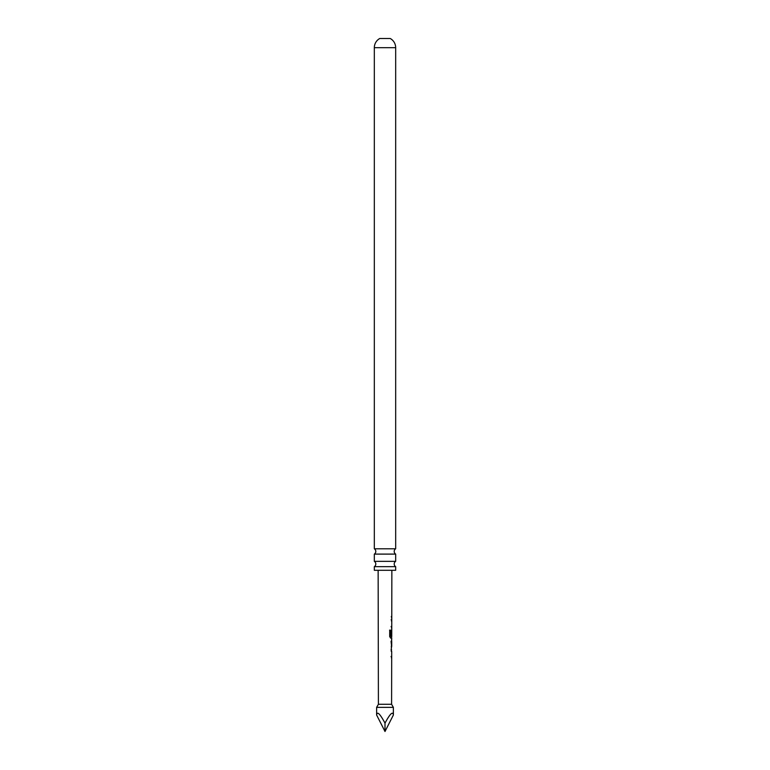 <?xml version="1.0" encoding="UTF-8"?>
<svg xmlns="http://www.w3.org/2000/svg" width="770" height="770" viewBox="0 0 770 770"><rect width="100%" height="100%" fill="white"/><g stroke="black" fill="none" stroke-linecap="round" stroke-linejoin="round"><path stroke-width="1.16" d="M395.674 566.662L374.326 566.662L374.326 570.291L395.674 570.291L395.674 566.662A3.138 3.138 0 0 1 395.674 561.349L395.674 554.102L374.326 554.102A3.138 3.138 0 0 0 374.326 548.789L395.674 548.789L395.674 47.682A10.472 10.472 0 0 0 390.236 38.5L379.764 38.5A10.472 10.472 0 0 0 374.326 47.682L395.674 47.682M395.674 554.102A3.138 3.138 0 0 1 395.674 548.789M374.326 566.662A3.138 3.138 0 0 0 374.326 561.349L395.674 561.349M391.699 651.381L391.593 704.281L378.407 704.281L378.137 570.291M391.237 651.343L391.728 638.051L390.659 638.051L389.697 636.617L389.716 630.149L390.736 630.158L390.717 636.241L391.738 636.357L391.863 570.291M389.716 630.149L390.736 630.158L390.717 636.241M391.535 629.966L391.073 635.645M391.776 616.51L391.285 616.51M391.237 641.333L391.709 646.482L391.718 641.343M391.709 646.482L391.227 646.521L391.709 646.482M391.689 656.521L391.035 656.521M378.407 704.281L376.626 707.361L376.626 715.022C377.156 711.018 379.947 713.723 385 723.126L385 731.5L376.626 715.022M391.593 704.281L393.374 707.361L376.626 707.361M393.374 707.361L393.374 715.022C392.844 711.018 390.053 713.723 385 723.126M374.326 548.789L374.326 47.682M374.326 561.349L374.326 554.102M385 731.5L393.374 715.022M391.757 626.51L391.093 626.51M391.102 619.792L391.67 619.792M389.572 630.149L390.554 630.158M391.43 638.051L390.477 638.051L391.43 638.051M390.544 636.241L391.468 636.347M391.718 636.357L391.516 638.051M391.661 641.343L391.044 641.333L391.632 646.415M391.044 649.803L391.612 649.803M391.564 618.05L391.564 616.51M391.535 628.05L391.545 626.51M391.555 621.323L391.555 619.792M391.689 641.343L391.516 639.947M391.497 647.897L391.507 646.482M391.497 649.803L391.314 651.333M391.478 658.061L391.487 656.521"/></g></svg>
